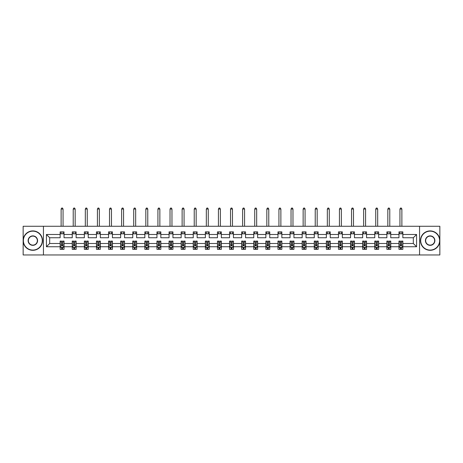 <?xml version="1.0" encoding="UTF-8"?>
<svg xmlns="http://www.w3.org/2000/svg" width="463" height="463" viewBox="0 0 463 463"><rect width="100%" height="100%" fill="white"/><g stroke="black" fill="none" stroke-linecap="round" stroke-linejoin="round"><path stroke-width="0.69" d="M419.565 254.963L439.85 254.963L439.85 226.262L419.565 226.262L419.565 254.963L43.435 254.963L43.435 226.262L23.15 226.262L23.15 254.963L43.435 254.963M402.851 246.744L402.851 243.486L413.32 243.486L416.578 246.744L402.851 246.744L402.851 249.343L401.375 249.343L401.375 247.364M419.565 226.262L43.435 226.262M398.973 246.744L390.749 246.744L390.749 243.486L398.973 243.486L398.973 249.343L402.851 249.343L402.851 247.271L402.121 247.271M390.749 246.744L390.749 249.343L389.273 249.343L389.273 247.364M386.871 246.744L378.647 246.744L378.647 243.486L386.871 243.486L386.871 249.343L390.749 249.343L390.749 247.271L390.02 247.271M378.647 246.744L378.647 249.343L377.177 249.343L377.177 247.364M374.77 246.744L366.546 246.744L366.546 243.486L374.77 243.486L374.77 249.343L378.647 249.343L378.647 247.271L377.918 247.271M366.546 246.744L366.546 249.343L365.075 249.343L365.075 247.364M362.668 246.744L354.444 246.744L354.444 243.486L362.668 243.486L362.668 249.343L366.546 249.343L366.546 247.271L365.816 247.271M354.444 246.744L354.444 249.343L352.974 249.343L352.974 247.364M350.566 246.744L342.348 246.744L342.348 243.486L350.566 243.486L350.566 249.343L354.444 249.343L354.444 247.271L353.715 247.271M342.348 246.744L342.348 249.343L340.872 249.343L340.872 247.364M338.47 246.744L330.246 246.744L330.246 243.486L338.47 243.486L338.47 249.343L342.348 249.343L342.348 247.271L341.619 247.271M330.246 246.744L330.246 249.343L328.771 249.343L328.771 247.364M326.369 246.744L318.145 246.744L318.145 243.486L326.369 243.486L326.369 249.343L330.246 249.343L330.246 247.271L329.517 247.271M318.145 246.744L318.145 249.343L316.669 249.343L316.669 247.364M314.267 246.744L306.043 246.744L306.043 243.486L314.267 243.486L314.267 249.343L318.145 249.343L318.145 247.271L317.415 247.271M306.043 246.744L306.043 249.343L304.567 249.343L304.567 247.364M302.165 246.744L293.941 246.744L293.941 243.486L302.165 243.486L302.165 249.343L306.043 249.343L306.043 247.271L305.314 247.271M293.941 246.744L293.941 249.343L292.471 249.343L292.471 247.364M290.064 246.744L281.84 246.744L281.84 243.486L290.064 243.486L290.064 249.343L293.941 249.343L293.941 247.271L293.212 247.271M281.84 246.744L281.84 249.343L280.37 249.343L280.37 247.364M277.962 246.744L269.744 246.744L269.744 243.486L277.962 243.486L277.962 249.343L281.84 249.343L281.84 247.271L281.11 247.271M269.744 246.744L269.744 249.343L268.268 249.343L268.268 247.364M265.86 246.744L257.642 246.744L257.642 243.486L265.86 243.486L265.86 249.343L269.744 249.343L269.744 247.271L269.015 247.271M257.642 246.744L257.642 249.343L256.166 249.343L256.166 247.364M253.765 246.744L245.54 246.744L245.54 243.486L253.765 243.486L253.765 249.343L257.642 249.343L257.642 247.271L256.913 247.271M245.54 246.744L245.54 249.343L244.065 249.343L244.065 247.364M241.663 246.744L233.439 246.744L233.439 243.486L241.663 243.486L241.663 249.343L245.54 249.343L245.54 247.271L244.811 247.271M233.439 246.744L233.439 249.343L231.963 249.343L231.963 247.364M229.561 246.744L221.337 246.744L221.337 243.486L229.561 243.486L229.561 249.343L233.439 249.343L233.439 247.271L232.71 247.271M221.337 246.744L221.337 249.343L219.867 249.343L219.867 247.364M217.46 246.744L209.235 246.744L209.235 243.486L217.46 243.486L217.46 249.343L221.337 249.343L221.337 247.271L220.608 247.271M209.235 246.744L209.235 249.343L207.765 249.343L207.765 247.364M205.358 246.744L197.14 246.744L197.14 243.486L205.358 243.486L205.358 249.343L209.235 249.343L209.235 247.271L208.506 247.271M197.14 246.744L197.14 249.343L195.664 249.343L195.664 247.364M193.256 246.744L185.038 246.744L185.038 243.486L193.256 243.486L193.256 249.343L197.14 249.343L197.14 247.271L196.41 247.271M185.038 246.744L185.038 249.343L183.562 249.343L183.562 247.364M181.16 246.744L172.936 246.744L172.936 243.486L181.16 243.486L181.16 249.343L185.038 249.343L185.038 247.271L184.309 247.271M172.936 246.744L172.936 249.343L171.46 249.343L171.46 247.364M169.059 246.744L160.835 246.744L160.835 243.486L169.059 243.486L169.059 249.343L172.936 249.343L172.936 247.271L172.207 247.271M160.835 246.744L160.835 249.343L159.359 249.343L159.359 247.364M156.957 246.744L148.733 246.744L148.733 243.486L156.957 243.486L156.957 249.343L160.835 249.343L160.835 247.271L160.105 247.271M148.733 246.744L148.733 249.343L147.263 249.343L147.263 247.364M144.855 246.744L136.631 246.744L136.631 243.486L144.855 243.486L144.855 249.343L148.733 249.343L148.733 247.271L148.004 247.271M136.631 246.744L136.631 249.343L135.161 249.343L135.161 247.364M132.754 246.744L124.53 246.744L124.53 243.486L132.754 243.486L132.754 249.343L136.631 249.343L136.631 247.271L135.902 247.271M124.53 246.744L124.53 249.343L123.06 249.343L123.06 247.364M120.652 246.744L112.434 246.744L112.434 243.486L120.652 243.486L120.652 249.343L124.53 249.343L124.53 247.271L123.806 247.271M112.434 246.744L112.434 249.343L110.958 249.343L110.958 247.364M108.556 246.744L100.332 246.744L100.332 243.486L108.556 243.486L108.556 249.343L112.434 249.343L112.434 247.271L111.705 247.271M100.332 246.744L100.332 249.343L98.856 249.343L98.856 247.364M96.454 246.744L88.23 246.744L88.23 243.486L96.454 243.486L96.454 249.343L100.332 249.343L100.332 247.271L99.603 247.271M88.23 246.744L88.23 249.343L86.755 249.343L86.755 247.364M84.353 246.744L76.129 246.744L76.129 243.486L84.353 243.486L84.353 249.343L88.23 249.343L88.23 247.271L87.501 247.271M76.129 246.744L76.129 249.343L74.653 249.343L74.653 247.364M72.251 246.744L64.027 246.744L64.027 243.486L72.251 243.486L72.251 249.343L76.129 249.343L76.129 247.271L75.4 247.271M64.027 246.744L64.027 249.343L62.557 249.343L62.557 247.364M60.149 246.744L46.422 246.744L46.422 234.486L60.149 234.486L60.149 237.745L49.68 237.745L49.68 243.486L60.149 243.486L60.149 249.343L64.027 249.343L64.027 247.271L63.298 247.271M64.027 234.486L72.251 234.486L72.251 237.745L64.027 237.745L64.027 231.888L60.149 231.888L60.149 234.486M76.129 234.486L84.353 234.486L84.353 237.745L76.129 237.745L76.129 231.888L72.251 231.888L72.251 234.486M88.23 234.486L96.454 234.486L96.454 237.745L88.23 237.745L88.23 231.888L84.353 231.888L84.353 234.486M100.332 234.486L108.556 234.486L108.556 237.745L100.332 237.745L100.332 231.888L96.454 231.888L96.454 234.486M112.434 234.486L120.652 234.486L120.652 237.745L112.434 237.745L112.434 231.888L108.556 231.888L108.556 234.486M124.53 234.486L132.754 234.486L132.754 237.745L124.53 237.745L124.53 231.888L120.652 231.888L120.652 234.486M136.631 234.486L144.855 234.486L144.855 237.745L136.631 237.745L136.631 231.888L132.754 231.888L132.754 234.486M148.733 234.486L156.957 234.486L156.957 237.745L148.733 237.745L148.733 231.888L144.855 231.888L144.855 234.486M160.835 234.486L169.059 234.486L169.059 237.745L160.835 237.745L160.835 231.888L156.957 231.888L156.957 234.486M172.936 234.486L181.16 234.486L181.16 237.745L172.936 237.745L172.936 231.888L169.059 231.888L169.059 234.486M185.038 234.486L193.256 234.486L193.256 237.745L185.038 237.745L185.038 231.888L181.16 231.888L181.16 234.486M197.14 234.486L205.358 234.486L205.358 237.745L197.14 237.745L197.14 231.888L193.256 231.888L193.256 234.486M209.235 234.486L217.46 234.486L217.46 237.745L209.235 237.745L209.235 231.888L205.358 231.888L205.358 234.486M221.337 234.486L229.561 234.486L229.561 237.745L221.337 237.745L221.337 231.888L217.46 231.888L217.46 234.486M233.439 234.486L241.663 234.486L241.663 237.745L233.439 237.745L233.439 231.888L229.561 231.888L229.561 234.486M245.54 234.486L253.765 234.486L253.765 237.745L245.54 237.745L245.54 231.888L241.663 231.888L241.663 234.486M257.642 234.486L265.86 234.486L265.86 237.745L257.642 237.745L257.642 231.888L253.765 231.888L253.765 234.486M269.744 234.486L277.962 234.486L277.962 237.745L269.744 237.745L269.744 231.888L265.86 231.888L265.86 234.486M281.84 234.486L290.064 234.486L290.064 237.745L281.84 237.745L281.84 231.888L277.962 231.888L277.962 234.486M293.941 234.486L302.165 234.486L302.165 237.745L293.941 237.745L293.941 231.888L290.064 231.888L290.064 234.486M306.043 234.486L314.267 234.486L314.267 237.745L306.043 237.745L306.043 231.888L302.165 231.888L302.165 234.486M318.145 234.486L326.369 234.486L326.369 237.745L318.145 237.745L318.145 231.888L314.267 231.888L314.267 234.486M330.246 234.486L338.47 234.486L338.47 237.745L330.246 237.745L330.246 231.888L326.369 231.888L326.369 234.486M342.348 234.486L350.566 234.486L350.566 237.745L342.348 237.745L342.348 231.888L338.47 231.888L338.47 234.486M354.444 234.486L362.668 234.486L362.668 237.745L354.444 237.745L354.444 231.888L350.566 231.888L350.566 234.486M366.546 234.486L374.77 234.486L374.77 237.745L366.546 237.745L366.546 231.888L362.668 231.888L362.668 234.486M378.647 234.486L386.871 234.486L386.871 237.745L378.647 237.745L378.647 231.888L374.77 231.888L374.77 234.486M390.749 234.486L398.973 234.486L398.973 237.745L390.749 237.745L390.749 231.888L386.871 231.888L386.871 234.486M413.32 243.486L413.32 237.745L402.851 237.745L402.851 231.888L398.973 231.888L398.973 234.486M402.851 234.486L416.578 234.486L416.578 246.744M46.422 234.486L49.68 237.745M398.973 233.827L402.851 233.827M386.871 233.827L390.749 233.827M374.77 233.827L378.647 233.827M362.668 233.827L366.546 233.827M350.566 233.827L354.444 233.827M338.47 233.827L342.348 233.827M326.369 233.827L330.246 233.827M314.267 233.827L318.145 233.827M302.165 233.827L306.043 233.827M290.064 233.827L293.941 233.827M277.962 233.827L281.84 233.827M265.86 233.827L269.744 233.827M253.765 233.827L257.642 233.827M241.663 233.827L245.54 233.827M229.561 233.827L233.439 233.827M217.46 233.827L221.337 233.827M205.358 233.827L209.235 233.827M193.256 233.827L197.14 233.827M181.16 233.827L185.038 233.827M169.059 233.827L172.936 233.827M156.957 233.827L160.835 233.827M144.855 233.827L148.733 233.827M132.754 233.827L136.631 233.827M120.652 233.827L124.53 233.827M108.556 233.827L112.434 233.827M96.454 233.827L100.332 233.827M84.353 233.827L88.23 233.827M72.251 233.827L76.129 233.827M60.149 233.827L64.027 233.827M61.625 247.404L62.557 247.404M73.727 247.404L74.653 247.404M85.823 247.404L86.755 247.404M97.924 247.404L98.856 247.404M110.026 247.404L110.958 247.404M122.128 247.404L123.06 247.404M134.229 247.404L135.161 247.404M146.331 247.404L147.263 247.404M158.433 247.404L159.359 247.404M170.529 247.404L171.46 247.404M182.63 247.404L183.562 247.404M194.732 247.404L195.664 247.404M206.834 247.404L207.765 247.404M218.935 247.404L219.867 247.404M231.037 247.404L231.963 247.404M243.133 247.404L244.065 247.404M255.235 247.404L256.166 247.404M267.336 247.404L268.268 247.404M279.438 247.404L280.37 247.404M291.54 247.404L292.471 247.404M303.641 247.404L304.567 247.404M315.737 247.404L316.669 247.404M327.839 247.404L328.771 247.404M339.94 247.404L340.872 247.404M352.042 247.404L352.974 247.404M364.144 247.404L365.075 247.404M376.245 247.404L377.177 247.404M388.347 247.404L389.273 247.404M400.443 247.404L401.375 247.404M49.68 243.486L46.422 246.744M416.578 234.486L413.32 237.745M61.625 248.33L62.557 248.33M64.027 242.051L64.027 241.078L62.557 241.078L62.557 242.051L64.027 242.051L64.027 243.486M60.149 243.486L60.149 241.078L61.625 241.078L61.625 245.228L62.557 245.228L62.557 242.051M60.879 247.271L60.149 247.271L60.149 249.343L61.625 249.343L61.625 247.364M60.149 245.812L60.925 247.364L63.252 247.364L64.027 245.812M63.061 233.827L63.061 231.888M63.061 226.262L63.061 209.044L61.122 209.044L61.122 226.262M61.122 233.827L61.122 231.888M61.122 209.044L61.701 208.037L62.476 208.037L63.061 209.044M32.844 231.153A9.463 9.463 0 0 0 23.381 240.615A9.463 9.463 0 0 0 32.844 250.078A9.463 9.463 0 0 0 42.307 240.615A9.463 9.463 0 0 0 32.844 231.153M32.844 250.309A9.694 9.694 0 0 1 23.15 240.615A9.694 9.694 0 0 1 32.844 230.915A9.694 9.694 0 0 1 42.544 240.615A9.694 9.694 0 0 1 32.844 250.309M32.844 235.881A4.734 4.734 0 0 1 37.578 240.615A4.734 4.734 0 0 1 32.844 245.344A4.734 4.734 0 0 1 28.116 240.615A4.734 4.734 0 0 1 32.844 235.881M32.844 245.112A4.497 4.497 0 0 0 37.347 240.615A4.497 4.497 0 0 0 32.844 236.113A4.497 4.497 0 0 0 28.347 240.615A4.497 4.497 0 0 0 32.844 245.112M430.156 231.153A9.463 9.463 0 0 0 420.693 240.615A9.463 9.463 0 0 0 430.156 250.078A9.463 9.463 0 0 0 439.618 240.615A9.463 9.463 0 0 0 430.156 231.153M430.156 250.309A9.694 9.694 0 0 1 420.456 240.615A9.694 9.694 0 0 1 430.156 230.915A9.694 9.694 0 0 1 439.85 240.615A9.694 9.694 0 0 1 430.156 250.309M430.156 235.881A4.734 4.734 0 0 1 434.884 240.615A4.734 4.734 0 0 1 430.156 245.344A4.734 4.734 0 0 1 425.422 240.615A4.734 4.734 0 0 1 430.156 235.881M430.156 245.112A4.497 4.497 0 0 0 434.653 240.615A4.497 4.497 0 0 0 430.156 236.113A4.497 4.497 0 0 0 425.653 240.615A4.497 4.497 0 0 0 430.156 245.112M73.727 248.33L74.653 248.33M76.129 242.051L76.129 241.078L74.653 241.078L74.653 242.051L76.129 242.051L76.129 243.486M72.251 243.486L72.251 241.078L73.727 241.078L73.727 245.228L74.653 245.228L74.653 242.051M72.98 247.271L72.251 247.271L72.251 249.343L73.727 249.343L73.727 247.364M72.251 245.812L73.027 247.364L75.353 247.364L76.129 245.812M75.162 233.827L75.162 231.888M75.162 226.262L75.162 209.044L73.223 209.044L73.223 226.262M73.223 233.827L73.223 231.888M73.223 209.044L73.802 208.037L74.578 208.037L75.162 209.044M85.823 248.33L86.755 248.33M88.23 242.051L88.23 241.078L86.755 241.078L86.755 242.051L88.23 242.051L88.23 243.486M84.353 243.486L84.353 241.078L85.823 241.078L85.823 245.228L86.755 245.228L86.755 242.051M85.082 247.271L84.353 247.271L84.353 249.343L85.823 249.343L85.823 247.364M84.353 245.812L85.128 247.364L87.455 247.364L88.23 245.812M87.258 233.827L87.258 231.888M87.258 226.262L87.258 209.044L85.319 209.044L85.319 226.262M85.319 233.827L85.319 231.888M85.319 209.044L85.904 208.037L86.679 208.037L87.258 209.044M97.924 248.33L98.856 248.33M100.332 242.051L100.332 241.078L98.856 241.078L98.856 242.051L100.332 242.051L100.332 243.486M96.454 243.486L96.454 241.078L97.924 241.078L97.924 245.228L98.856 245.228L98.856 242.051M97.184 247.271L96.454 247.271L96.454 249.343L97.924 249.343L97.924 247.364M96.454 245.812L97.23 247.364L99.557 247.364L100.332 245.812M99.36 233.827L99.36 231.888M99.36 226.262L99.36 209.044L97.421 209.044L97.421 226.262M97.421 233.827L97.421 231.888M97.421 209.044L98.006 208.037L98.781 208.037L99.36 209.044M110.026 248.33L110.958 248.33M112.434 242.051L112.434 241.078L110.958 241.078L110.958 242.051L112.434 242.051L112.434 243.486M108.556 243.486L108.556 241.078L110.026 241.078L110.026 245.228L110.958 245.228L110.958 242.051M109.285 247.271L108.556 247.271L108.556 249.343L110.026 249.343L110.026 247.364M108.556 245.812L109.332 247.364L111.658 247.364L112.434 245.812M111.461 233.827L111.461 231.888M111.461 226.262L111.461 209.044L109.523 209.044L109.523 226.262M109.523 233.827L109.523 231.888M109.523 209.044L110.107 208.037L110.883 208.037L111.461 209.044M122.128 248.33L123.06 248.33M124.53 242.051L124.53 241.078L123.06 241.078L123.06 242.051L124.53 242.051L124.53 243.486M120.652 243.486L120.652 241.078L122.128 241.078L122.128 245.228L123.06 245.228L123.06 242.051M121.381 247.271L120.652 247.271L120.652 249.343L122.128 249.343L122.128 247.364M120.652 245.812L121.428 247.364L123.754 247.364L124.53 245.812M123.563 233.827L123.563 231.888M123.563 226.262L123.563 209.044L121.624 209.044L121.624 226.262M121.624 233.827L121.624 231.888M121.624 209.044L122.203 208.037L122.979 208.037L123.563 209.044M134.229 248.33L135.161 248.33M136.631 242.051L136.631 241.078L135.161 241.078L135.161 242.051L136.631 242.051L136.631 243.486M132.754 243.486L132.754 241.078L134.229 241.078L134.229 245.228L135.161 245.228L135.161 242.051M133.483 247.271L132.754 247.271L132.754 249.343L134.229 249.343L134.229 247.364M132.754 245.812L133.529 247.364L135.856 247.364L136.631 245.812M135.665 233.827L135.665 231.888M135.665 226.262L135.665 209.044L133.726 209.044L133.726 226.262M133.726 233.827L133.726 231.888M133.726 209.044L134.305 208.037L135.08 208.037L135.665 209.044M146.331 248.33L147.263 248.33M148.733 242.051L148.733 241.078L147.263 241.078L147.263 242.051L148.733 242.051L148.733 243.486M144.855 243.486L144.855 241.078L146.331 241.078L146.331 245.228L147.263 245.228L147.263 242.051M145.585 247.271L144.855 247.271L144.855 249.343L146.331 249.343L146.331 247.364M144.855 245.812L145.631 247.364L147.957 247.364L148.733 245.812M147.766 233.827L147.766 231.888M147.766 226.262L147.766 209.044L145.828 209.044L145.828 226.262M145.828 233.827L145.828 231.888M145.828 209.044L146.406 208.037L147.182 208.037L147.766 209.044M158.433 248.33L159.359 248.33M160.835 242.051L160.835 241.078L159.359 241.078L159.359 242.051L160.835 242.051L160.835 243.486M156.957 243.486L156.957 241.078L158.433 241.078L158.433 245.228L159.359 245.228L159.359 242.051M157.686 247.271L156.957 247.271L156.957 249.343L158.433 249.343L158.433 247.364M156.957 245.812L157.733 247.364L160.059 247.364L160.835 245.812M159.862 233.827L159.862 231.888M159.862 226.262L159.862 209.044L157.924 209.044L157.924 226.262M157.924 233.827L157.924 231.888M157.924 209.044L158.508 208.037L159.284 208.037L159.862 209.044M170.529 248.33L171.46 248.33M172.936 242.051L172.936 241.078L171.46 241.078L171.46 242.051L172.936 242.051L172.936 243.486M169.059 243.486L169.059 241.078L170.529 241.078L170.529 245.228L171.46 245.228L171.46 242.051M169.788 247.271L169.059 247.271L169.059 249.343L170.529 249.343L170.529 247.364M169.059 245.812L169.834 247.364L172.161 247.364L172.936 245.812M171.964 233.827L171.964 231.888M171.964 226.262L171.964 209.044L170.025 209.044L170.025 226.262M170.025 233.827L170.025 231.888M170.025 209.044L170.61 208.037L171.385 208.037L171.964 209.044M182.63 248.33L183.562 248.33M185.038 242.051L185.038 241.078L183.562 241.078L183.562 242.051L185.038 242.051L185.038 243.486M181.16 243.486L181.16 241.078L182.63 241.078L182.63 245.228L183.562 245.228L183.562 242.051M181.89 247.271L181.16 247.271L181.16 249.343L182.63 249.343L182.63 247.364M181.16 245.812L181.936 247.364L184.262 247.364L185.038 245.812M184.066 233.827L184.066 231.888M184.066 226.262L184.066 209.044L182.127 209.044L182.127 226.262M182.127 233.827L182.127 231.888M182.127 209.044L182.711 208.037L183.487 208.037L184.066 209.044M194.732 248.33L195.664 248.33M197.14 242.051L197.14 241.078L195.664 241.078L195.664 242.051L197.14 242.051L197.14 243.486M193.256 243.486L193.256 241.078L194.732 241.078L194.732 245.228L195.664 245.228L195.664 242.051M193.985 247.271L193.256 247.271L193.256 249.343L194.732 249.343L194.732 247.364M193.256 245.812L194.032 247.364L196.364 247.364L197.14 245.812M196.167 233.827L196.167 231.888M196.167 226.262L196.167 209.044L194.228 209.044L194.228 226.262M194.228 233.827L194.228 231.888M194.228 209.044L194.807 208.037L195.583 208.037L196.167 209.044M206.834 248.33L207.765 248.33M209.235 242.051L209.235 241.078L207.765 241.078L207.765 242.051L209.235 242.051L209.235 243.486M205.358 243.486L205.358 241.078L206.834 241.078L206.834 245.228L207.765 245.228L207.765 242.051M206.087 247.271L205.358 247.271L205.358 249.343L206.834 249.343L206.834 247.364M205.358 245.812L206.133 247.364L208.46 247.364L209.235 245.812M208.269 233.827L208.269 231.888M208.269 226.262L208.269 209.044L206.33 209.044L206.33 226.262M206.33 233.827L206.33 231.888M206.33 209.044L206.909 208.037L207.684 208.037L208.269 209.044M218.935 248.33L219.867 248.33M221.337 242.051L221.337 241.078L219.867 241.078L219.867 242.051L221.337 242.051L221.337 243.486M217.46 243.486L217.46 241.078L218.935 241.078L218.935 245.228L219.867 245.228L219.867 242.051M218.189 247.271L217.46 247.271L217.46 249.343L218.935 249.343L218.935 247.364M217.46 245.812L218.235 247.364L220.562 247.364L221.337 245.812M220.371 233.827L220.371 231.888M220.371 226.262L220.371 209.044L218.432 209.044L218.432 226.262M218.432 233.827L218.432 231.888M218.432 209.044L219.011 208.037L219.786 208.037L220.371 209.044M231.037 248.33L231.963 248.33M233.439 242.051L233.439 241.078L231.963 241.078L231.963 242.051L233.439 242.051L233.439 243.486M229.561 243.486L229.561 241.078L231.037 241.078L231.037 245.228L231.963 245.228L231.963 242.051M230.29 247.271L229.561 247.271L229.561 249.343L231.037 249.343L231.037 247.364M229.561 245.812L230.337 247.364L232.663 247.364L233.439 245.812M232.472 233.827L232.472 231.888M232.472 226.262L232.472 209.044L230.528 209.044L230.528 226.262M230.528 233.827L230.528 231.888M230.528 209.044L231.112 208.037L231.888 208.037L232.472 209.044M243.133 248.33L244.065 248.33M245.54 242.051L245.54 241.078L244.065 241.078L244.065 242.051L245.54 242.051L245.54 243.486M241.663 243.486L241.663 241.078L243.133 241.078L243.133 245.228L244.065 245.228L244.065 242.051M242.392 247.271L241.663 247.271L241.663 249.343L243.133 249.343L243.133 247.364M241.663 245.812L242.438 247.364L244.765 247.364L245.54 245.812M244.568 233.827L244.568 231.888M244.568 226.262L244.568 209.044L242.629 209.044L242.629 226.262M242.629 233.827L242.629 231.888M242.629 209.044L243.214 208.037L243.989 208.037L244.568 209.044M255.235 248.33L256.166 248.33M257.642 242.051L257.642 241.078L256.166 241.078L256.166 242.051L257.642 242.051L257.642 243.486M253.765 243.486L253.765 241.078L255.235 241.078L255.235 245.228L256.166 245.228L256.166 242.051M254.494 247.271L253.765 247.271L253.765 249.343L255.235 249.343L255.235 247.364M253.765 245.812L254.54 247.364L256.867 247.364L257.642 245.812M256.67 233.827L256.67 231.888M256.67 226.262L256.67 209.044L254.731 209.044L254.731 226.262M254.731 233.827L254.731 231.888M254.731 209.044L255.316 208.037L256.091 208.037L256.67 209.044M267.336 248.33L268.268 248.33M269.744 242.051L269.744 241.078L268.268 241.078L268.268 242.051L269.744 242.051L269.744 243.486M265.86 243.486L265.86 241.078L267.336 241.078L267.336 245.228L268.268 245.228L268.268 242.051M266.59 247.271L265.86 247.271L265.86 249.343L267.336 249.343L267.336 247.364M265.86 245.812L266.636 247.364L268.968 247.364L269.744 245.812M268.772 233.827L268.772 231.888M268.772 226.262L268.772 209.044L266.833 209.044L266.833 226.262M266.833 233.827L266.833 231.888M266.833 209.044L267.417 208.037L268.193 208.037L268.772 209.044M279.438 248.33L280.37 248.33M281.84 242.051L281.84 241.078L280.37 241.078L280.37 242.051L281.84 242.051L281.84 243.486M277.962 243.486L277.962 241.078L279.438 241.078L279.438 245.228L280.37 245.228L280.37 242.051M278.691 247.271L277.962 247.271L277.962 249.343L279.438 249.343L279.438 247.364M277.962 245.812L278.738 247.364L281.064 247.364L281.84 245.812M280.873 233.827L280.873 231.888M280.873 226.262L280.873 209.044L278.934 209.044L278.934 226.262M278.934 233.827L278.934 231.888M278.934 209.044L279.513 208.037L280.289 208.037L280.873 209.044M291.54 248.33L292.471 248.33M293.941 242.051L293.941 241.078L292.471 241.078L292.471 242.051L293.941 242.051L293.941 243.486M290.064 243.486L290.064 241.078L291.54 241.078L291.54 245.228L292.471 245.228L292.471 242.051M290.793 247.271L290.064 247.271L290.064 249.343L291.54 249.343L291.54 247.364M290.064 245.812L290.839 247.364L293.166 247.364L293.941 245.812M292.975 233.827L292.975 231.888M292.975 226.262L292.975 209.044L291.036 209.044L291.036 226.262M291.036 233.827L291.036 231.888M291.036 209.044L291.615 208.037L292.39 208.037L292.975 209.044M303.641 248.33L304.567 248.33M306.043 242.051L306.043 241.078L304.567 241.078L304.567 242.051L306.043 242.051L306.043 243.486M302.165 243.486L302.165 241.078L303.641 241.078L303.641 245.228L304.567 245.228L304.567 242.051M302.895 247.271L302.165 247.271L302.165 249.343L303.641 249.343L303.641 247.364M302.165 245.812L302.941 247.364L305.267 247.364L306.043 245.812M305.076 233.827L305.076 231.888M305.076 226.262L305.076 209.044L303.138 209.044L303.138 226.262M303.138 233.827L303.138 231.888M303.138 209.044L303.716 208.037L304.492 208.037L305.076 209.044M315.737 248.33L316.669 248.33M318.145 242.051L318.145 241.078L316.669 241.078L316.669 242.051L318.145 242.051L318.145 243.486M314.267 243.486L314.267 241.078L315.737 241.078L315.737 245.228L316.669 245.228L316.669 242.051M314.996 247.271L314.267 247.271L314.267 249.343L315.737 249.343L315.737 247.364M314.267 245.812L315.043 247.364L317.369 247.364L318.145 245.812M317.172 233.827L317.172 231.888M317.172 226.262L317.172 209.044L315.234 209.044L315.234 226.262M315.234 233.827L315.234 231.888M315.234 209.044L315.818 208.037L316.594 208.037L317.172 209.044M327.839 248.33L328.771 248.33M330.246 242.051L330.246 241.078L328.771 241.078L328.771 242.051L330.246 242.051L330.246 243.486M326.369 243.486L326.369 241.078L327.839 241.078L327.839 245.228L328.771 245.228L328.771 242.051M327.098 247.271L326.369 247.271L326.369 249.343L327.839 249.343L327.839 247.364M326.369 245.812L327.144 247.364L329.471 247.364L330.246 245.812M329.274 233.827L329.274 231.888M329.274 226.262L329.274 209.044L327.335 209.044L327.335 226.262M327.335 233.827L327.335 231.888M327.335 209.044L327.92 208.037L328.695 208.037L329.274 209.044M339.94 248.33L340.872 248.33M342.348 242.051L342.348 241.078L340.872 241.078L340.872 242.051L342.348 242.051L342.348 243.486M338.47 243.486L338.47 241.078L339.94 241.078L339.94 245.228L340.872 245.228L340.872 242.051M339.194 247.271L338.47 247.271L338.47 249.343L339.94 249.343L339.94 247.364M338.47 245.812L339.246 247.364L341.572 247.364L342.348 245.812M341.376 233.827L341.376 231.888M341.376 226.262L341.376 209.044L339.437 209.044L339.437 226.262M339.437 233.827L339.437 231.888M339.437 209.044L340.021 208.037L340.797 208.037L341.376 209.044M352.042 248.33L352.974 248.33M354.444 242.051L354.444 241.078L352.974 241.078L352.974 242.051L354.444 242.051L354.444 243.486M350.566 243.486L350.566 241.078L352.042 241.078L352.042 245.228L352.974 245.228L352.974 242.051M351.295 247.271L350.566 247.271L350.566 249.343L352.042 249.343L352.042 247.364M350.566 245.812L351.342 247.364L353.668 247.364L354.444 245.812M353.477 233.827L353.477 231.888M353.477 226.262L353.477 209.044L351.539 209.044L351.539 226.262M351.539 233.827L351.539 231.888M351.539 209.044L352.117 208.037L352.893 208.037L353.477 209.044M364.144 248.33L365.075 248.33M366.546 242.051L366.546 241.078L365.075 241.078L365.075 242.051L366.546 242.051L366.546 243.486M362.668 243.486L362.668 241.078L364.144 241.078L364.144 245.228L365.075 245.228L365.075 242.051M363.397 247.271L362.668 247.271L362.668 249.343L364.144 249.343L364.144 247.364M362.668 245.812L363.443 247.364L365.77 247.364L366.546 245.812M365.579 233.827L365.579 231.888M365.579 226.262L365.579 209.044L363.64 209.044L363.64 226.262M363.64 233.827L363.64 231.888M363.64 209.044L364.219 208.037L364.994 208.037L365.579 209.044M376.245 248.33L377.177 248.33M378.647 242.051L378.647 241.078L377.177 241.078L377.177 242.051L378.647 242.051L378.647 243.486M374.77 243.486L374.77 241.078L376.245 241.078L376.245 245.228L377.177 245.228L377.177 242.051M375.499 247.271L374.77 247.271L374.77 249.343L376.245 249.343L376.245 247.364M374.77 245.812L375.545 247.364L377.872 247.364L378.647 245.812M377.681 233.827L377.681 231.888M377.681 226.262L377.681 209.044L375.742 209.044L375.742 226.262M375.742 233.827L375.742 231.888M375.742 209.044L376.321 208.037L377.096 208.037L377.681 209.044M388.347 248.33L389.273 248.33M390.749 242.051L390.749 241.078L389.273 241.078L389.273 242.051L390.749 242.051L390.749 243.486M386.871 243.486L386.871 241.078L388.347 241.078L388.347 245.228L389.273 245.228L389.273 242.051M387.6 247.271L386.871 247.271L386.871 249.343L388.347 249.343L388.347 247.364M386.871 245.812L387.647 247.364L389.973 247.364L390.749 245.812M389.777 233.827L389.777 231.888M389.777 226.262L389.777 209.044L387.838 209.044L387.838 226.262M387.838 233.827L387.838 231.888M387.838 209.044L388.422 208.037L389.198 208.037L389.777 209.044M400.443 248.33L401.375 248.33M402.851 242.051L402.851 241.078L401.375 241.078L401.375 242.051L402.851 242.051L402.851 243.486M398.973 243.486L398.973 241.078L400.443 241.078L400.443 245.228L401.375 245.228L401.375 242.051M399.702 247.271L398.973 247.271L398.973 249.343L400.443 249.343L400.443 247.364M398.973 245.812L399.748 247.364L402.075 247.364L402.851 245.812M401.878 233.827L401.878 231.888M401.878 226.262L401.878 209.044L399.939 209.044L399.939 226.262M399.939 233.827L399.939 231.888M399.939 209.044L400.524 208.037L401.299 208.037L401.878 209.044M60.173 245.853L64.01 245.853M60.149 242.051L61.625 242.051M62.557 244.134L64.027 244.134M60.149 244.134L61.625 244.134M61.625 247.838L62.557 247.838M72.269 245.853L76.111 245.853M72.251 242.051L73.727 242.051M74.653 244.134L76.129 244.134M72.251 244.134L73.727 244.134M73.727 247.838L74.653 247.838M84.37 245.853L88.213 245.853M84.353 242.051L85.823 242.051M86.755 244.134L88.23 244.134M84.353 244.134L85.823 244.134M85.823 247.838L86.755 247.838M96.472 245.853L100.309 245.853M96.454 242.051L97.924 242.051M98.856 244.134L100.332 244.134M96.454 244.134L97.924 244.134M97.924 247.838L98.856 247.838M108.573 245.853L112.411 245.853M108.556 242.051L110.026 242.051M110.958 244.134L112.434 244.134M108.556 244.134L110.026 244.134M110.026 247.838L110.958 247.838M120.675 245.853L124.512 245.853M120.652 242.051L122.128 242.051M123.06 244.134L124.53 244.134M120.652 244.134L122.128 244.134M122.128 247.838L123.06 247.838M132.777 245.853L136.614 245.853M132.754 242.051L134.229 242.051M135.161 244.134L136.631 244.134M132.754 244.134L134.229 244.134M134.229 247.838L135.161 247.838M144.873 245.853L148.716 245.853M144.855 242.051L146.331 242.051M147.263 244.134L148.733 244.134M144.855 244.134L146.331 244.134M146.331 247.838L147.263 247.838M156.974 245.853L160.817 245.853M156.957 242.051L158.433 242.051M159.359 244.134L160.835 244.134M156.957 244.134L158.433 244.134M158.433 247.838L159.359 247.838M169.076 245.853L172.919 245.853M169.059 242.051L170.529 242.051M171.46 244.134L172.936 244.134M169.059 244.134L170.529 244.134M170.529 247.838L171.46 247.838M181.178 245.853L185.015 245.853M181.16 242.051L182.63 242.051M183.562 244.134L185.038 244.134M181.16 244.134L182.63 244.134M182.63 247.838L183.562 247.838M193.279 245.853L197.116 245.853M193.256 242.051L194.732 242.051M195.664 244.134L197.14 244.134M193.256 244.134L194.732 244.134M194.732 247.838L195.664 247.838M205.381 245.853L209.218 245.853M205.358 242.051L206.834 242.051M207.765 244.134L209.235 244.134M205.358 244.134L206.834 244.134M206.834 247.838L207.765 247.838M217.477 245.853L221.32 245.853M217.46 242.051L218.935 242.051M219.867 244.134L221.337 244.134M217.46 244.134L218.935 244.134M218.935 247.838L219.867 247.838M229.579 245.853L233.421 245.853M229.561 242.051L231.037 242.051M231.963 244.134L233.439 244.134M229.561 244.134L231.037 244.134M231.037 247.838L231.963 247.838M241.68 245.853L245.523 245.853M241.663 242.051L243.133 242.051M244.065 244.134L245.54 244.134M241.663 244.134L243.133 244.134M243.133 247.838L244.065 247.838M253.782 245.853L257.619 245.853M253.765 242.051L255.235 242.051M256.166 244.134L257.642 244.134M253.765 244.134L255.235 244.134M255.235 247.838L256.166 247.838M265.884 245.853L269.721 245.853M265.86 242.051L267.336 242.051M268.268 244.134L269.744 244.134M265.86 244.134L267.336 244.134M267.336 247.838L268.268 247.838M277.985 245.853L281.822 245.853M277.962 242.051L279.438 242.051M280.37 244.134L281.84 244.134M277.962 244.134L279.438 244.134M279.438 247.838L280.37 247.838M290.081 245.853L293.924 245.853M290.064 242.051L291.54 242.051M292.471 244.134L293.941 244.134M290.064 244.134L291.54 244.134M291.54 247.838L292.471 247.838M302.183 245.853L306.026 245.853M302.165 242.051L303.641 242.051M304.567 244.134L306.043 244.134M302.165 244.134L303.641 244.134M303.641 247.838L304.567 247.838M314.284 245.853L318.127 245.853M314.267 242.051L315.737 242.051M316.669 244.134L318.145 244.134M314.267 244.134L315.737 244.134M315.737 247.838L316.669 247.838M326.386 245.853L330.223 245.853M326.369 242.051L327.839 242.051M328.771 244.134L330.246 244.134M326.369 244.134L327.839 244.134M327.839 247.838L328.771 247.838M338.488 245.853L342.325 245.853M338.47 242.051L339.94 242.051M340.872 244.134L342.348 244.134M338.47 244.134L339.94 244.134M339.94 247.838L340.872 247.838M350.589 245.853L354.426 245.853M350.566 242.051L352.042 242.051M352.974 244.134L354.444 244.134M350.566 244.134L352.042 244.134M352.042 247.838L352.974 247.838M362.691 245.853L366.528 245.853M362.668 242.051L364.144 242.051M365.075 244.134L366.546 244.134M362.668 244.134L364.144 244.134M364.144 247.838L365.075 247.838M374.787 245.853L378.63 245.853M374.77 242.051L376.245 242.051M377.177 244.134L378.647 244.134M374.77 244.134L376.245 244.134M376.245 247.838L377.177 247.838M386.889 245.853L390.731 245.853M386.871 242.051L388.347 242.051M389.273 244.134L390.749 244.134M386.871 244.134L388.347 244.134M388.347 247.838L389.273 247.838M398.99 245.853L402.827 245.853M398.973 242.051L400.443 242.051M401.375 244.134L402.851 244.134M398.973 244.134L400.443 244.134M400.443 247.838L401.375 247.838"/></g></svg>
